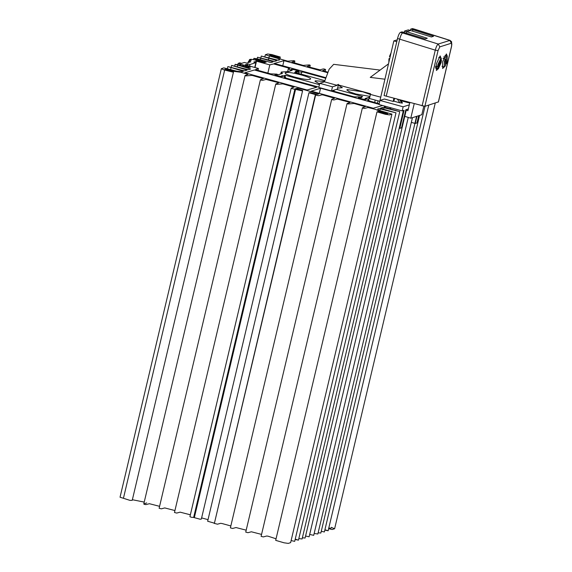 <?xml version="1.0" encoding="UTF-8"?>
<svg xmlns="http://www.w3.org/2000/svg" width="572" height="572" viewBox="0 0 572 572"><rect width="100%" height="100%" fill="white"/><g stroke="black" fill="none" stroke-linecap="round" stroke-linejoin="round"><path stroke-width="0.86" d="M324.782 80.645L294.63 72.344L296.696 71.693L295.474 71.235L298.663 71.193L296.031 70.084L292.113 69.384L291.384 69.541L292.185 70.327L288.102 71.622L281.26 72.051L282.475 73.395L278.392 74.689L275.189 74.66L277.835 75.84L281.753 76.541L282.489 76.383L281.81 75.869M281.889 75.533L283.269 76.126M283.319 75.926L285.378 75.268L285.07 76.569M285.378 75.268L319.433 84.649M336.508 89.346L362.619 96.539L360.467 97.576M360.56 97.19L361.783 97.648L358.587 97.698L361.225 98.799L365.136 99.499L365.873 99.342L365.072 98.556L369.154 97.261L368.597 99.614M369.154 97.261L369.755 97.333M296.696 71.693L296.425 72.837M369.977 96.396L355.913 93.987L349.313 91.756L346.804 89.94L347.283 89.575L362.784 91.813L370.42 94.537M338.302 85.164L342.306 87.673L337.602 88.124M319.598 83.962L314.943 81.21L315.458 80.816L324.553 81.467M309.974 79.308C306.206 80.888 280.738 73.881 285.836 72.658C289.611 71.078 315.072 78.085 309.974 79.308L310.446 78.95M285.364 73.016L285.836 72.658M380.101 70.084L333.676 64.329L329.136 69.248L324.453 81.832L319.748 83.319L318.776 87.423L331.503 90.927L334.205 90.076L333.884 91.27M400.471 100.043L402.488 102.981L399.899 102.838L393.908 101.187L394.558 98.427M324.453 81.832L337.151 85.35L337.316 84.67L370.556 93.758L370.442 94.423L380.544 97.126M384.792 79.186L370.248 77.384L388.395 63.928M379.601 102.066L393.843 40.891L397.225 39.818M393.908 98.248L393.157 101.423L384.427 99.02L379.987 100.422L403.138 106.8L409.295 104.855M337.151 85.35L332.475 86.822L319.748 83.319M334.205 90.076L337.38 89.075L338.517 84.291M396.782 41.699L393.843 40.891M403.138 106.8L402.166 110.904L379.014 104.533L379.987 100.422M379.579 101.23L369.476 98.527L370.442 94.423M393.157 101.423L393.908 101.187M409.716 103.067L400.951 100.743M403.06 101.23L403.167 100.779M416.952 116.252L415.251 123.459L417.002 122.909L418.704 115.701M415.251 123.459L411.332 122.379M402.166 110.904L404.075 110.303L399.807 128.343L401.558 127.792L405.827 109.745L408.329 108.959M399.807 128.343L399.213 128.178M331.503 90.927L332.475 86.822M400.436 32.368L402.631 32.969C401.601 33.605 400.636 35.65 399.735 39.103L386.25 96.16L384.055 95.56L397.54 38.496C398.441 35.042 399.406 33.004 400.436 32.368L402.03 31.86L425.16 38.939L427.284 38.267L406.663 31.696L410.474 30.488L408.279 29.887L404.468 31.088L406.663 31.696L406.327 33.119M414.729 29.208L412.541 28.6L410.717 29.115L412.912 29.715L414.729 29.208L450.035 40.376L438.209 44.044L402.631 32.969L404.225 32.468M404.468 31.088L404.147 32.447M412.576 31.138L412.912 29.715L433.54 36.286L431.41 36.958L410.474 30.488M410.717 29.115L410.403 30.466M438.374 101.923L424.874 106.342L386.25 96.16M438.102 68.876L436.4 70.478L436.393 63.835L440.125 55.92L441.055 58.158M445.702 63.864L445.459 64.514M444.351 66.903L442.649 68.504L442.642 61.855L446.374 53.947L447.304 56.178M438.331 102.081L451.558 46.139M439.796 46.875L438.209 44.044C437.201 44.68 436.221 46.718 435.271 50.157L438.059 50.558L439.796 46.875L451.379 43.215L449.792 40.376L412.312 28.607M445.216 59.016L445.517 65.773L444.301 66.895L444.415 61.511L445.216 59.016L443.021 58.408M445.431 63.785L446.339 64.035L446.038 57.279L443.843 56.678M443.929 58.659L443.893 57.822M446.339 64.035L447.14 61.547L447.254 56.163L446.038 57.279M406.213 110.282L407.915 110.711L409.831 102.595M414.192 103.789L410.782 118.204L404.776 116.352M408.193 109.509L407.278 109.288M410.782 118.204L421.807 114.722L423.795 106.306M435.464 67.653L437.659 68.261L441.462 60.203L440.797 60.024M436.064 66.381L435.857 66.824M437.594 66.802L437.93 64.457L441.005 58.137L441.398 58.752L437.594 66.802L435.399 66.202M441.462 60.203L441.119 62.548L438.402 68.797L437.659 68.261M390.061 56.871L389.539 56.456M389.875 58.437L388.931 58.766L389.532 59.123M327.756 72.165L322.68 70.628L325.547 69.534L324.753 69.133L323.352 68.926L319.948 69.834L308.144 66.767L307.321 66.395L310.188 65.301L309.395 64.901L303.189 65.401L291.956 62.169L294.823 61.075L294.029 60.675L287.823 61.168L281.095 59.288L278.128 57.615L271.064 55.899L269.684 54.991L272.851 55.334L278.893 57.229L280.28 57.036L271.95 54.597L267.725 53.99L265.337 54.762L277.663 58.373L279.787 59.774L278.278 60.26L261.261 56.049L276.062 60.325L276.855 60.689L274.524 61.44L257.514 57.236L272.308 61.511L273.066 61.905L271.021 62.548L257.071 58.787L253.961 58.337L255.691 59.223L266.13 62.284L262.913 62.262L254.182 59.76C251.165 59.181 249.585 59.188 249.435 59.774L251.301 60.282L248.52 61.161L250.822 61.797L246.696 63.106L244.394 62.47L241.613 63.349L239.747 62.834L238.116 63.392L237.83 64.586M238.217 63.32L250.372 67.26L247.154 67.239L238.324 64.715L235.121 64.343L250.643 68.998L248.591 69.641L247.211 69.448L231.624 65.401L247.133 70.106L244.845 70.828L243.465 70.635L227.878 66.588L243.386 71.293L241.734 71.765L236.972 71.243L223.802 67.875L221.335 68.711L223.816 69.82L232.732 72.086L233.197 71.679L224.853 69.226L228.149 69.469L234.427 71.428L240.69 72.265L247.133 74.038L247.955 74.41L245.088 75.504L245.881 75.897L252.088 75.404L263.32 78.636L260.453 79.73L261.247 80.13L262.648 80.337L266.052 79.429L277.849 82.497L278.643 82.897L275.775 83.991L276.605 84.363L282.811 83.862L294.058 87.101L291.219 88.167L292.499 88.739L301.945 90.805L302.316 90.426L295.781 88.488L298.627 88.217L317.932 93.536L318.761 93.901L317.331 94.373L310.217 92.6L308.944 92.75L315.715 94.673L316.609 95.374L318.768 95.696L321.922 94.816L323.323 95.023L334.577 98.255L331.71 99.349L332.504 99.75L333.905 99.957L337.308 99.049L349.106 102.116L349.935 102.488L347.068 103.582L347.862 103.982L354.068 103.482L365.293 106.714L362.433 107.815L363.22 108.208L364.621 108.415L368.025 107.507L375.883 109.488L379.136 111.275L387.709 113.799L384.413 113.549L378.371 111.654L376.984 111.855L385.313 114.286L389.539 114.9L391.927 114.121L379.601 110.51L377.477 109.116L378.986 108.63L396.003 112.834L381.202 108.558L380.452 108.165L382.739 107.443L399.749 111.654L384.956 107.372L384.155 107.014L385.928 106.435M382.639 105.527L373.294 108.222L311.304 91.155L320.585 88.217L379.064 104.319M316.731 87.23L307.135 90.004L244.823 72.78L254.426 69.999L316.731 87.23M318.847 87.13L285.013 77.813L284.184 77.449L285.564 77.113L284.348 76.319L282.933 76.097L281.538 76.605L277.298 75.74L274.846 74.625L277.649 74.539L276.884 74.124L270.663 73.859L255.455 69.677L258.422 68.476L245.138 64.815L247.855 63.957L249.935 64.529L255.877 62.655L253.789 62.076L256.513 61.218L269.798 64.879L273.645 63.921L288.853 68.111L289.682 68.476L288.302 68.812L290.168 69.92L291.777 70.07L291.041 69.455L291.713 69.291L295.66 69.934L298.87 71.121L297.225 71.507L298.119 71.965L303.203 72.058L325.518 78.207M379.2 103.746L367.639 100.486L368.954 100.071L367.081 98.963L365.472 98.813L366.216 99.428L365.537 99.592L361.59 98.949L358.379 97.762L360.031 97.376L359.137 96.918L354.047 96.825L332.039 90.762M325.697 77.642L274.345 63.449L283.962 60.661L327.541 72.658M239.832 65.129L240.047 64.236M240.304 65.258L240.533 64.271M240.49 65.308L240.705 64.414M242.685 65.916L242.9 65.022M243.157 66.045L243.386 65.058M243.343 66.095L243.558 65.201M245.538 66.702L245.753 65.801M246.01 66.831L246.239 65.844M246.196 66.881L246.41 65.987M248.391 67.475L248.605 66.588M248.877 67.56L249.092 66.631M249.07 67.582L249.263 66.774M221.335 68.711L120.041 497.218L130.023 500.386L132.232 500.328L233.526 71.829M132.375 499.721L144.223 502.094M146.661 502.91L143.801 504.003L144.587 504.404L145.989 504.604L149.392 503.703L159.581 506.327M260.417 79.758L159.123 508.265L161.354 508.837L164.757 507.929L174.939 510.553M275.775 83.991L174.481 512.491L176.712 513.07L180.116 512.162L190.369 514.8M291.219 88.167L189.925 516.666L191.205 517.238L193.643 517.453L294.938 88.946M193.643 517.453L200.086 519.226L201.351 519.076L302.645 90.576M201.63 517.903L208.029 519.662M308.944 92.75L207.65 521.249L214.114 523.087M315.358 94.816L214.428 523.173L315.715 94.673M214.064 523.316L217.474 524.195L220.628 523.316L222.029 523.523L230.838 525.947M331.674 99.385L230.38 527.884L232.611 528.457L236.014 527.548L246.196 530.173M347.032 103.611L245.738 532.11L247.969 532.689L251.373 531.781L261.561 534.405M362.398 107.843L261.104 536.343L263.327 536.915L266.731 536.007L268.132 536.214L276.054 538.788M376.984 111.855L275.69 540.354L284.019 542.792L288.252 543.4L290.633 542.628L391.927 114.121M291.119 540.59L294.709 541.341L396.003 112.834M295.145 539.482L298.455 540.154L295.231 539.117M298.827 538.581L302.102 538.974L403.396 110.475M302.388 537.78L305.098 538.03L406.392 109.531M305.57 536.035L309.123 536.779L408.258 117.424M309.674 534.455L313.721 535.328L412.448 117.682M314.157 533.483L317.853 533.998L416.58 116.373M318.139 532.804L320.849 533.047L419.569 115.43M321.257 531.331L324.388 531.953L425.01 106.299M324.825 530.094L328.142 530.766L324.91 529.729M328.621 528.721L332.168 529.515L334.513 528.771L331.31 527.334M331.116 528.163L328.764 528.113M255.584 60.146L255.798 59.252M256.056 60.274L256.292 59.288M256.242 60.332L256.456 59.431M258.437 60.932L258.651 60.039M258.909 61.061L259.145 60.074M259.095 61.111L259.309 60.217M261.29 61.719L261.504 60.825M261.762 61.847L261.997 60.861M261.947 61.898L262.162 61.004M264.15 62.491L264.357 61.612M264.629 62.577L264.85 61.647M264.822 62.598L265.015 61.79M249.156 60.961L249.435 59.774M248.169 62.634L248.52 61.161M258.422 68.476L257.979 70.37M247.497 65.465L247.855 63.957M249.578 66.045L249.935 64.529M254.74 67.46L255.877 62.655M255.019 67.539L256.513 61.218M267.86 73.087L269.798 64.879M191.313 211.011L188.874 221.45M399.563 99.793L401.901 103.203M402.466 103.024L400.407 100.028M397.418 99.206L399.899 102.838M397.54 38.496L435.271 50.157L422.086 105.942M424.874 106.342L438.059 50.558M451.515 46.303C451.952 44.266 451.901 43.236 451.379 43.215M320.585 88.217L319.369 93.372M283.962 60.661L282.74 65.816M281.26 72.051L280.816 73.924M375.232 100.064L374.66 102.495M450.035 40.376L451.608 41.756L451.601 46.239L438.417 102.016M442.006 66.259L444.301 66.895M447.254 56.163L444.966 55.534M438.045 68.869L435.757 68.24M438.71 57.507L441.005 58.137M390.991 52.96L389.468 56.506M388.846 62.019L388.931 58.766M237.652 65.344L237.316 66.767M250.057 68.762L249.95 69.212M235.121 64.343L234.713 66.059M231.581 65.437L231.145 67.296M231.059 67.66L230.609 69.562M227.835 66.624L227.349 68.669M224.66 70.056L123.566 497.726M245.059 75.533L143.765 504.032M295.781 88.488L194.487 516.988M380.266 108.794L379.829 110.625M399.749 111.654L298.455 540.154M384.012 107.615L383.633 109.238M390.826 107.779L390.547 108.937M390.211 107.615L389.932 108.766M428.757 105.112L328.142 530.766M435.249 103.06L334.641 528.671M325.582 69.505L325.125 71.443M310.217 65.272L309.759 67.21M294.859 61.04L294.401 62.977M269.34 56.006L268.89 57.894M268.797 58.294L268.404 59.96M280.28 57.036L279.915 58.594M265.337 54.762L264.85 56.8M261.261 56.049L260.825 57.908M260.739 58.273L260.403 59.703M257.514 57.236L257.143 58.802M253.868 58.408L253.582 59.602M288.302 68.812L287.652 71.571M291.777 70.07L291.684 70.485M290.898 70.063L290.726 70.792M298.834 72.136L298.527 73.416M297.225 71.507L296.882 72.966M301.759 71.993L301.244 74.167M378.071 100.829L377.491 103.275M368.954 100.071L368.761 100.872M285.564 77.113L285.378 77.914M282.589 76.14L282.475 76.619M382.411 107.55L382.11 108.816"/></g></svg>
